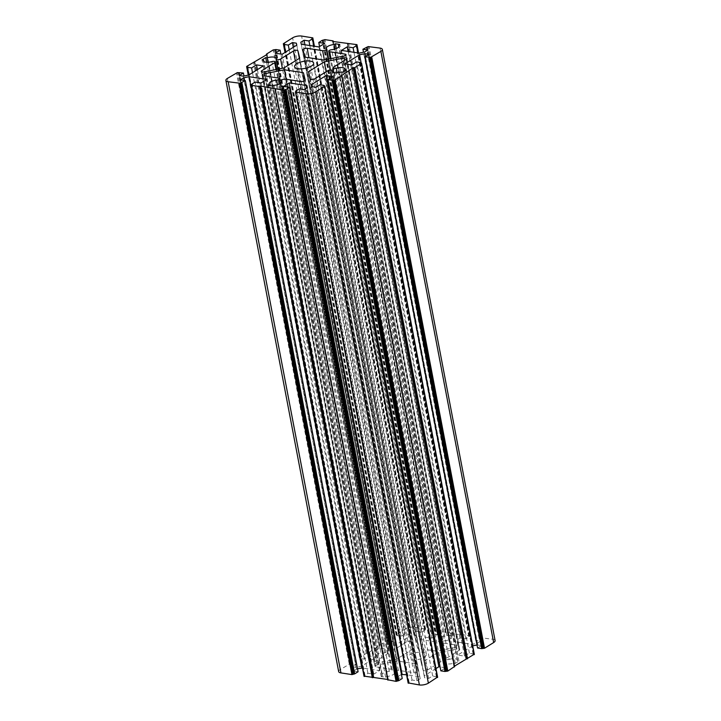 <?xml version="1.0" encoding="UTF-8"?>
<svg xmlns="http://www.w3.org/2000/svg" width="721" height="721" viewBox="0 0 721 721"><rect width="100%" height="100%" fill="white"/><g stroke="black" fill="none" stroke-linecap="round" stroke-linejoin="round"><path stroke-width="0.54" stroke-dasharray="3.6 2.7" d="M409.528 654.956A9.715 3.596 169.2 0 1 419.82 652.135A9.715 3.596 169.2 0 1 426.426 654.271A9.715 3.596 169.2 0 1 424.245 657.219A9.715 3.596 169.2 0 1 413.953 660.039A9.715 3.596 169.2 0 1 407.347 657.913A9.715 3.596 169.2 0 1 409.528 654.956M444.478 640.888A2.587 0.955 -10.8 0 0 442.126 641.609A2.587 0.955 -10.8 0 0 441.54 642.393A2.587 0.955 -10.8 0 0 442.451 642.925L457.889 645.295A2.587 0.955 169.2 0 1 458.799 645.827A2.587 0.955 169.2 0 1 456.483 647.242L436.575 651.198L417.603 648.287L415.774 640.996A2.587 0.955 169.2 0 1 415.774 640.978A2.587 0.955 169.2 0 1 416.359 640.185A2.587 0.955 169.2 0 1 419.946 639.473L435.385 641.843A2.587 0.955 -10.8 0 0 438.179 641.501A2.587 0.955 -10.8 0 0 439.558 640.338A2.587 0.955 -10.8 0 0 439.422 640.113A6.48 2.397 169.2 0 1 439.08 639.536A6.48 2.397 169.2 0 1 440.54 637.571A6.48 2.397 169.2 0 1 446.885 635.715L448.138 634.94L452.545 635.616L451.292 636.391A6.48 2.397 169.2 0 1 451.806 637.112A6.48 2.397 169.2 0 1 444.478 640.888L331.705 49.704M382.472 675.784A6.48 2.397 169.2 0 1 381.968 675.072A6.48 2.397 169.2 0 1 383.428 673.108A6.48 2.397 169.2 0 1 389.295 671.296A2.587 0.955 -10.8 0 0 392.233 669.782A2.587 0.955 -10.8 0 0 391.323 669.25L375.884 666.88A2.587 0.955 169.2 0 1 374.974 666.357A2.587 0.955 169.2 0 1 375.56 665.564A2.587 0.955 169.2 0 1 377.29 664.942L397.199 660.977L416.17 663.888L417.991 671.188A2.587 0.955 169.2 0 1 418 671.206A2.587 0.955 169.2 0 1 416.621 672.369A2.587 0.955 169.2 0 1 413.818 672.702L398.389 670.341A2.587 0.955 -10.8 0 0 394.802 671.053A2.587 0.955 -10.8 0 0 394.216 671.837A2.587 0.955 -10.8 0 0 394.351 672.071A6.48 2.397 169.2 0 1 394.693 672.639A6.48 2.397 169.2 0 1 386.889 676.46L385.636 677.235L381.229 676.559L382.472 675.784L269.897 85.61M449.102 659.4A6.48 2.397 169.2 0 1 457.574 660.139A6.48 2.397 169.2 0 1 457.42 660.887L458.926 661.112L455.257 663.401L453.752 663.167A6.48 2.397 169.2 0 1 444.848 662.572A6.48 2.397 169.2 0 1 444.902 662.013A2.587 0.955 -10.8 0 0 444.929 661.797A2.587 0.955 -10.8 0 0 443.163 661.229A2.587 0.955 -10.8 0 0 440.423 661.977L427.58 669.971A2.587 0.955 169.2 0 1 424.858 670.719A2.587 0.955 169.2 0 1 423.074 670.179L421.253 662.878L437.034 653.064L456.952 649.098A2.587 0.955 169.2 0 1 459.728 649.549A2.587 0.955 169.2 0 1 459.151 650.333L446.308 658.318A2.587 0.955 -10.8 0 0 445.722 659.111A2.587 0.955 -10.8 0 0 449.102 659.4L337.203 72.767M410.7 642.005L412.52 649.297L396.739 659.12L376.822 663.077A2.587 0.955 169.2 0 1 374.046 662.635A2.587 0.955 169.2 0 1 374.623 661.842L387.465 653.857A2.587 0.955 -10.8 0 0 388.051 653.073A2.587 0.955 -10.8 0 0 384.663 652.775A6.48 2.397 169.2 0 1 376.2 652.036A6.48 2.397 169.2 0 1 376.353 651.297L374.848 651.063L378.516 648.774L380.021 649.008A6.48 2.397 169.2 0 1 388.925 649.612A6.48 2.397 169.2 0 1 388.871 650.162A2.587 0.955 -10.8 0 0 388.844 650.378A2.587 0.955 -10.8 0 0 390.611 650.946A2.587 0.955 -10.8 0 0 393.351 650.198L406.193 642.204A2.587 0.955 169.2 0 1 408.915 641.456A2.587 0.955 169.2 0 1 410.7 642.005L299.359 58.365M338.663 671.593A6.48 2.397 169.2 0 1 340.123 669.62L350.136 663.771L356.183 664.194L352.127 666.718L356.048 667.322L361.437 666.249L376.128 657.11L369.26 656.056L364.366 659.102L360.248 658.471L360.608 658.021L359.545 657.543L366.232 653.379L367.62 653.28L385.951 641.113L388.781 640.717L392.9 641.357L388.024 644.385L394.892 645.439L409.582 636.301L409.086 634.327L405.166 633.723L401.083 636.264L396.965 635.634L397.325 635.174L396.117 634.895L405.4 629.009A6.48 2.397 169.2 0 1 414.386 627.225L425.597 629.045L424.633 629.748L425.174 630.019L421.74 632.155L416.837 631.398L413.575 633.435L414.07 635.408L431.726 638.112L437.431 634.561L431.555 633.66L434.979 631.524L437.719 630.812L460.142 634.886L461.449 634.453L469.488 635.688L468.758 636.517L469.299 636.796L465.874 638.923L459.989 638.022L454.275 641.573L471.922 644.286L477.311 643.213L480.583 641.185L475.68 640.428L480.952 637.761L492.831 639.266A6.48 2.397 169.2 0 1 495.111 640.59M477.572 647.999L481.646 645.457L476.996 645.007M472.715 645.854L457.646 655.065L464.513 656.119L469.389 653.091L474.148 654.326L361.356 63.142M454.518 666.141L453.915 666.519L454.419 666.592L341.628 75.417M440.846 670.836L445.749 667.79L440.107 666.925M435.971 668.556L424.191 675.874L424.687 677.848L428.607 678.452L432.663 675.928L437.422 677.172L324.63 85.988M295.556 91.756L408.329 682.94L412.033 680.02L416.936 680.777L420.199 678.749L419.703 676.776L406.581 674.757M401.444 674.441L396.343 677.614L402.219 678.515M275.152 88.629L387.925 679.804L388.34 679.552L387.682 679.452M251.422 84.988L364.195 676.163L367.899 673.252L373.784 674.153L379.498 670.602L362.456 667.988M357.526 668.755L353.191 670.999L358.094 671.747M351.118 663.924L238.345 72.749M356.183 664.194L243.977 76.002M352.127 666.718L239.354 75.543M356.048 667.322L243.274 76.147M361.437 666.249L248.664 75.074M376.128 657.11L263.354 65.935M369.26 656.056L257.397 69.64M364.366 659.102L252.494 72.686M360.608 658.021L247.835 66.846M367.62 653.28L254.846 62.096M379.859 645.665L267.085 54.481M387.835 641.086L275.061 49.902M392.9 641.357L280.866 54.066M388.024 644.385L275.251 53.21M394.892 645.439L282.118 54.255M409.582 636.301L296.809 45.126M409.086 634.327L296.701 45.189M405.166 633.723L293.294 47.307M401.083 636.264L289.22 49.839M397.325 635.174L284.552 43.999M424.633 629.748L311.86 38.573M421.74 632.155L309.841 45.54M416.837 631.398L304.938 44.783M413.575 633.435L300.801 42.251M414.07 635.408L301.297 44.224M431.726 638.112L318.952 46.937M437.431 634.561L324.657 43.386M431.555 633.66L319.556 46.559M436.007 631.497L323.233 40.313M445.434 632.623L332.66 41.448M460.142 634.886L347.369 43.702M468.758 636.517L355.985 45.342M465.874 638.923L353.966 52.309M459.989 638.022L348.081 51.407M454.275 641.573L341.502 50.398M471.922 644.286L359.148 53.102M477.311 643.213L364.547 52.038M480.583 641.185L367.809 50.001M475.68 640.428L363.474 52.245M480.132 638.265L367.359 47.09M481.646 645.457L368.873 54.282M477.726 644.853L365.475 56.4M472.336 645.926L361.158 63.115M457.646 655.065L344.872 63.89M464.513 656.119L351.74 64.944M469.389 653.091L356.616 61.907M473.147 654.172L360.374 62.997M453.915 666.519L341.141 75.335M445.749 667.79L332.976 76.615M424.191 675.874L311.418 84.699M424.687 677.848L311.914 86.673M428.607 678.452L315.834 87.277M432.663 675.928L319.89 84.754M436.421 677.019L323.648 85.835M409.14 682.427L296.367 91.252M412.033 680.02L299.26 88.845M416.936 680.777L304.163 89.602M420.199 678.749L307.425 87.565M419.703 676.776L307.317 87.629M396.343 677.614L283.569 86.439M388.34 679.552L275.566 88.377M365.015 675.658L252.242 84.483M367.899 673.252L255.126 82.077M373.784 674.153L261.011 82.978M379.498 670.602L266.725 79.427M356.453 668.962L244.185 80.392M353.191 670.999L240.417 79.815M397.199 660.977L286.237 79.256M416.17 663.888L304.911 80.626M386.889 676.46L274.115 85.285M385.636 677.235L272.862 86.06M381.229 676.559L268.455 85.384M412.52 649.297L299.747 58.122M396.739 659.12L283.966 67.936M376.353 651.297L263.841 61.492M374.848 651.063L262.074 59.888M378.516 648.774L266.635 62.276M380.021 649.008L268.095 62.267M446.885 635.715L334.968 49.037M448.138 634.94L336.274 48.559M452.545 635.616L339.771 44.441M451.292 636.391L338.825 46.784M436.575 651.198L323.801 60.023M417.603 648.287L304.83 57.112M457.42 660.887L344.845 70.748M458.926 661.112L346.152 69.937M455.257 663.401L342.484 72.226M453.752 663.167L340.979 71.992M421.253 662.878L308.48 71.703M437.034 653.064L326.144 71.739M439.422 640.113L326.649 48.929M415.774 640.996L303.009 49.812L415.774 640.978M398.389 670.341L285.615 79.157M375.884 666.88L263.111 75.705M340.123 669.62L227.349 78.445M349.234 663.951L236.461 72.776M350.136 663.771L237.362 72.596M351.524 663.671L238.75 72.497M352.064 663.563L239.291 72.388M360.248 658.471L248.925 74.912L360.194 658.273M359.626 657.867L248.457 75.11M359.545 657.543L246.771 66.368M366.232 653.379L253.459 62.204M367.133 653.199L254.36 62.024M379.372 645.583L266.662 54.751M379.291 645.259L266.518 54.084M385.951 641.113L273.178 49.929M386.853 640.933L274.079 49.758M388.24 640.825L275.467 49.65M388.781 640.717L276.008 49.542M396.965 635.634L285.642 52.065M396.92 635.435L285.633 52.074M396.343 635.03L285.192 52.345M396.262 634.696L283.488 43.521M405.4 629.009L292.627 37.834M414.386 627.225L301.612 36.05M425.363 628.91L312.59 37.735M425.444 629.244L314.23 46.216M425.12 629.821L312.346 38.646M425.174 630.019L313.788 46.144M434.979 631.524L322.206 40.349M435.52 631.416L322.747 40.241M436.827 630.983L324.053 39.808M437.719 630.812L324.946 39.628M445.758 632.047L332.985 40.863M445.848 632.371L333.129 41.521M460.557 634.624L347.783 43.449M461.449 634.453L348.676 43.269M469.488 635.688L356.715 44.504M469.578 636.012L358.355 52.984M469.245 636.598L356.471 45.414M469.299 636.796L357.913 52.912M479.105 638.301L366.331 47.117M479.645 638.193L366.872 47.009M480.952 637.761L368.179 46.577M481.844 637.58L369.071 46.405M492.831 639.266L380.057 48.091M473.508 653.722L360.734 62.547M473.553 653.92L360.842 63.069M436.782 676.559L324.008 85.384M436.836 676.758L324.126 85.907M408.654 682.354L295.943 91.513L408.6 682.156M364.529 675.586L251.818 84.745L364.475 675.388M377.29 664.942L264.94 75.984M417.991 671.188L305.226 80.049L418 671.206M413.818 672.702L301.054 81.527M394.351 672.071L281.812 82.122M389.295 671.296L277.405 84.699M391.323 669.25L278.549 78.075M406.193 642.204L295.304 60.888M376.822 663.077L264.048 71.902M374.623 661.842L262.102 71.974M387.465 653.857L275.999 69.522M384.663 652.775L271.898 61.6M388.871 650.162L276.098 58.987M393.351 650.198L282.344 68.261M419.946 639.473L308.985 57.752M435.385 641.843L324.369 59.906M442.451 642.925L330.984 58.59M457.889 645.295L345.368 55.472M456.483 647.242L343.71 56.058M446.308 658.318L333.535 67.143M444.902 662.013L332.327 71.884M440.423 661.977L327.649 70.802M427.58 669.971L314.807 78.796M423.074 670.179L310.3 78.995M456.952 649.098L344.62 60.24M459.151 650.333L346.377 59.158M426.426 654.271L313.653 63.087M439.08 639.536L326.307 48.361M381.968 675.072L269.194 83.888M374.974 666.357L262.201 75.173M360.112 658.39L248.817 74.975M359.391 657.741L248.258 75.155M379.138 645.457L266.482 54.859M396.829 635.552L285.534 52.137M396.117 634.895L285.011 52.462M425.597 629.045L314.419 46.243M425.255 629.902L313.905 46.162M445.993 632.173L333.318 41.548M469.722 635.814L358.544 53.012M469.389 636.679L358.031 52.93M473.643 653.803L360.96 63.087M436.917 676.64L324.234 85.925M408.519 682.273L295.835 91.585M364.384 675.505L251.71 84.817M394.216 671.837L281.74 82.248M394.693 672.639L281.92 81.464M392.233 669.782L280.388 83.474M374.046 662.635L261.272 71.451M388.051 653.073L276.711 69.378M376.2 652.036L263.426 60.861M388.925 649.612L276.152 58.428M388.844 650.378L277.964 69.135M439.558 640.338L328.677 59.05M451.806 637.112L339.032 45.928M441.54 642.393L330.2 58.743M458.799 645.827L346.026 54.643M445.722 659.111L333.841 72.614M457.574 660.139L344.8 68.964M444.848 662.572L332.075 71.388M444.929 661.797L332.408 71.965M459.728 649.549L346.954 58.365M407.347 657.913L294.574 66.729"/><path stroke-width="1.08" d="M296.755 63.781A9.715 3.596 169.2 0 1 307.047 60.961A9.715 3.596 169.2 0 1 313.653 63.087A9.715 3.596 169.2 0 1 311.472 66.044A9.715 3.596 169.2 0 1 301.18 68.865A9.715 3.596 169.2 0 1 294.574 66.729A9.715 3.596 169.2 0 1 296.755 63.781M331.705 49.704A2.587 0.955 -10.8 0 0 329.353 50.434A2.587 0.955 -10.8 0 0 328.767 51.218A2.587 0.955 -10.8 0 0 329.677 51.75L345.116 54.12A2.587 0.955 169.2 0 1 346.026 54.643A2.587 0.955 169.2 0 1 343.71 56.058L323.801 60.023L304.83 57.112L303.009 49.812A2.587 0.955 169.2 0 1 303 49.794A2.587 0.955 169.2 0 1 303.586 49.01A2.587 0.955 169.2 0 1 307.182 48.298L322.611 50.659A2.587 0.955 -10.8 0 0 325.405 50.326A2.587 0.955 -10.8 0 0 326.784 49.163A2.587 0.955 -10.8 0 0 326.649 48.929A6.48 2.397 169.2 0 1 326.307 48.361A6.48 2.397 169.2 0 1 327.767 46.396A6.48 2.397 169.2 0 1 334.111 44.54L335.364 43.765L339.771 44.441L338.528 45.216A6.48 2.397 169.2 0 1 339.032 45.928A6.48 2.397 169.2 0 1 331.705 49.704M269.897 85.61L269.708 84.609A6.48 2.397 169.2 0 1 269.194 83.888A6.48 2.397 169.2 0 1 270.654 81.924A6.48 2.397 169.2 0 1 276.522 80.112A2.587 0.955 -10.8 0 0 279.46 78.607A2.587 0.955 -10.8 0 0 278.549 78.075L263.111 75.705A2.587 0.955 169.2 0 1 262.201 75.173A2.587 0.955 169.2 0 1 262.786 74.389A2.587 0.955 169.2 0 1 264.517 73.758L284.425 69.802L303.397 72.713L305.226 80.004A2.587 0.955 169.2 0 1 305.226 80.022A2.587 0.955 169.2 0 1 303.847 81.185A2.587 0.955 169.2 0 1 301.054 81.527L285.615 79.157A2.587 0.955 -10.8 0 0 282.028 79.878A2.587 0.955 -10.8 0 0 281.442 80.662A2.587 0.955 -10.8 0 0 281.578 80.887A6.48 2.397 169.2 0 1 281.92 81.464A6.48 2.397 169.2 0 1 274.115 85.285L272.862 86.06L268.455 85.384L269.708 84.609M245.32 80.572L358.094 671.747L354.669 673.883L351.929 674.595L340.943 672.909A6.48 2.397 169.2 0 1 338.663 671.593L225.889 80.41A6.48 2.397 169.2 0 1 227.349 78.445L237.362 72.596L243.41 73.019L239.354 75.543L243.274 76.147L248.664 75.074L263.354 65.935L256.487 64.881L251.593 67.927L247.474 67.296L247.835 66.846L246.771 66.368L267.085 54.481L266.518 54.084L273.178 49.929L276.008 49.542L280.127 50.173L275.251 53.21L282.118 54.255L296.809 45.126L296.313 43.152L292.393 42.548L288.31 45.081L284.191 44.45L284.552 43.999L283.344 43.72L292.627 37.834A6.48 2.397 169.2 0 1 301.612 36.05L312.824 37.871L311.86 38.573L312.4 38.844L308.967 40.98L304.064 40.223L300.801 42.251L301.297 44.224L318.952 46.937L324.657 43.386L318.781 42.485L322.206 40.349L324.946 39.628L332.985 40.863L332.66 41.448L356.949 44.639L355.985 45.342L356.525 45.612L353.101 47.748L347.216 46.847L341.502 50.398L359.148 53.102L364.547 52.038L367.809 50.001L362.906 49.253L368.179 46.577L380.057 48.091A6.48 2.397 169.2 0 1 382.337 49.407A6.48 2.397 169.2 0 1 380.877 51.38L370.846 57.238L364.799 56.824L368.873 54.282L364.952 53.678L359.563 54.751L344.872 63.89L351.74 64.944L356.616 61.907L360.734 62.547L360.374 62.997L361.437 63.475L354.768 67.621L353.38 67.72L335.022 79.905L332.192 80.292L328.073 79.661L332.976 76.615L326.108 75.561L311.418 84.699L311.914 86.673L315.834 87.277L319.89 84.754L324.008 85.384L323.648 85.835L324.865 86.123L315.6 91.991A6.48 2.397 169.2 0 1 306.614 93.775L295.403 91.955L296.367 91.252L295.826 90.981L299.26 88.845L304.163 89.602L307.425 87.565L306.93 85.592L289.274 82.888L283.569 86.439L289.445 87.34L286.021 89.476L283.281 90.188L260.858 86.114L259.551 86.547L251.512 85.312L252.242 84.483L251.701 84.204L255.126 82.077L261.011 82.978L266.725 79.427L249.078 76.714L243.68 77.787L240.417 79.815L245.32 80.572L240.048 83.239L228.169 81.734A6.48 2.397 169.2 0 1 225.889 80.41M382.337 49.407L495.111 640.59A6.48 2.397 169.2 0 1 493.651 642.555L484.512 648.242L481.691 648.63L477.572 647.999L364.799 56.824M476.996 645.007L472.715 645.854M474.148 654.326L454.518 666.141M454.419 666.592L447.795 671.08L444.965 671.476L440.846 670.836L328.073 79.661M440.107 666.925L438.882 666.745L435.971 668.556M437.422 677.172L428.373 683.166A6.48 2.397 169.2 0 1 419.388 684.95L408.329 682.94M406.581 674.757L401.444 674.441M289.445 87.34L402.219 678.515L398.794 680.651L396.054 681.372L387.925 679.804M387.682 679.452L364.195 676.163M362.456 667.988L357.526 668.755M333.535 67.143A2.587 0.955 -10.8 0 0 332.949 67.927A2.587 0.955 -10.8 0 0 336.337 68.225A6.48 2.397 169.2 0 1 344.8 68.964A6.48 2.397 169.2 0 1 344.647 69.703L346.152 69.937L342.484 72.226L340.979 71.992A6.48 2.397 169.2 0 1 332.075 71.388A6.48 2.397 169.2 0 1 332.129 70.838A2.587 0.955 -10.8 0 0 332.156 70.622A2.587 0.955 -10.8 0 0 330.389 70.054A2.587 0.955 -10.8 0 0 327.649 70.802L314.807 78.796A2.587 0.955 169.2 0 1 312.085 79.544A2.587 0.955 169.2 0 1 310.3 78.995L308.48 71.703L324.261 61.88L344.178 57.923A2.587 0.955 169.2 0 1 346.954 58.365A2.587 0.955 169.2 0 1 346.377 59.158L333.535 67.143M293.42 51.029A2.587 0.955 169.2 0 1 296.142 50.281A2.587 0.955 169.2 0 1 297.926 50.821L299.747 58.122L283.966 67.936L264.048 71.902A2.587 0.955 169.2 0 1 261.272 71.451A2.587 0.955 169.2 0 1 261.849 70.667L274.692 62.682A2.587 0.955 -10.8 0 0 275.278 61.889A2.587 0.955 -10.8 0 0 271.898 61.6A6.48 2.397 169.2 0 1 263.426 60.861A6.48 2.397 169.2 0 1 263.58 60.113L262.074 59.888L265.743 57.599L267.248 57.833A6.48 2.397 169.2 0 1 276.152 58.428A6.48 2.397 169.2 0 1 276.098 58.987A2.587 0.955 -10.8 0 0 276.071 59.203A2.587 0.955 -10.8 0 0 277.837 59.771A2.587 0.955 -10.8 0 0 280.577 59.023L293.42 51.029L295.304 60.888M353.641 673.91L240.868 82.735M243.977 76.002L243.41 73.019M257.397 69.64L256.487 64.881M252.494 72.686L251.593 67.927M280.866 54.066L280.127 50.173M296.701 45.189L296.313 43.152M293.294 47.307L292.393 42.548M289.22 49.839L288.31 45.081M309.841 45.54L308.967 40.98M304.938 44.783L304.064 40.223M319.556 46.559L318.781 42.485M353.966 52.309L353.101 47.748M348.081 51.407L347.216 46.847M363.474 52.245L362.906 49.253M482.637 648.269L369.864 57.094M365.475 56.4L364.952 53.678M361.158 63.115L359.563 54.751M466.154 658.904L353.38 67.72M445.911 671.107L333.138 79.932M438.882 666.745L326.108 75.561M307.317 87.629L306.93 85.592M402.048 674.063L289.274 82.888M397.767 680.687L284.993 89.503M373.631 677.298L260.858 86.114M361.843 667.898L249.078 76.714M244.185 80.392L243.68 77.787M286.237 79.256L284.425 69.802M304.911 80.626L303.397 72.713M263.841 61.492L263.58 60.113M266.635 62.276L265.743 57.599M268.095 62.267L267.248 57.833M334.968 49.037L334.111 44.54M336.274 48.559L335.364 43.765M338.825 46.784L338.528 45.216M344.845 70.748L344.647 69.703M326.144 71.739L324.261 61.88M354.128 673.991L241.355 82.807M354.669 673.883L241.895 82.699M352.821 674.423L240.048 83.239M351.929 674.595L239.156 83.42M340.943 672.909L228.169 81.734M247.456 67.296L248.916 74.912L247.474 67.296M248.457 75.11L246.852 66.692M285.642 52.065L284.191 44.45M285.633 52.074L284.182 44.45M285.192 52.345L283.569 43.846M314.23 46.216L312.671 38.06M313.788 46.144L312.4 38.844M358.355 52.984L356.805 44.837M357.913 52.912L356.525 45.612M493.651 642.555L380.877 51.38M484.512 648.242L371.739 57.058M483.62 648.422L370.846 57.238M482.223 648.521L369.449 57.347M481.691 648.63L368.918 57.455M474.211 654.65L361.437 63.475M467.541 658.796L354.768 67.621M466.64 658.976L353.867 67.801M454.482 666.916L341.709 75.741M447.795 671.08L335.022 79.905M446.894 671.26L334.12 80.085M445.506 671.368L332.732 80.184M444.965 671.476L332.192 80.292M437.485 677.497L324.711 86.313M428.373 683.166L315.6 91.991M419.388 684.95L306.614 93.775M408.41 683.265L295.637 92.09M398.794 680.651L286.021 89.476M398.253 680.759L285.48 89.584M396.947 681.192L284.173 90.017M396.054 681.372L283.281 90.188M388.015 680.137L275.242 88.953M373.217 677.551L260.443 86.376M372.324 677.731L259.551 86.547M364.285 676.496L251.512 85.312M264.94 75.984L264.517 73.758M281.812 82.122L281.578 80.887M277.405 84.699L276.522 80.112M299.359 58.365L297.926 50.821M262.102 71.974L261.849 70.667M275.999 69.522L274.692 62.682M282.344 68.261L280.577 59.023M308.985 57.752L307.182 48.298M324.369 59.906L322.611 50.659M330.984 58.59L329.677 51.75M345.368 55.472L345.116 54.12M337.203 72.767L336.337 68.225M332.327 71.884L332.129 70.838M344.62 60.24L344.178 57.923M248.817 74.975L247.339 67.215M248.258 75.155L246.618 66.557M266.482 54.859L266.364 54.273M285.534 52.137L284.056 44.369M285.011 52.462L283.344 43.72M314.419 46.243L312.824 37.871M313.905 46.162L312.481 38.727M333.318 41.548L333.219 40.998M358.544 53.012L356.949 44.639M358.031 52.93L356.616 45.495M360.96 63.087L360.87 62.619M474.355 654.452L361.582 63.277M454.636 666.727L341.862 75.543M324.234 85.925L324.144 85.466M437.638 677.298L324.865 86.123M408.176 683.129L295.403 91.955M295.835 91.585L295.745 91.098M387.781 680.002L275.007 88.827M364.051 676.361L251.278 85.186M251.71 84.817L251.611 84.321M281.74 82.248L281.442 80.662M280.388 83.474L279.46 78.607M276.711 69.378L275.278 61.889M277.964 69.135L276.071 59.203M328.677 59.05L326.784 49.163M330.2 58.743L328.767 51.218M333.841 72.614L332.949 67.927M332.408 71.965L332.156 70.622"/></g></svg>
